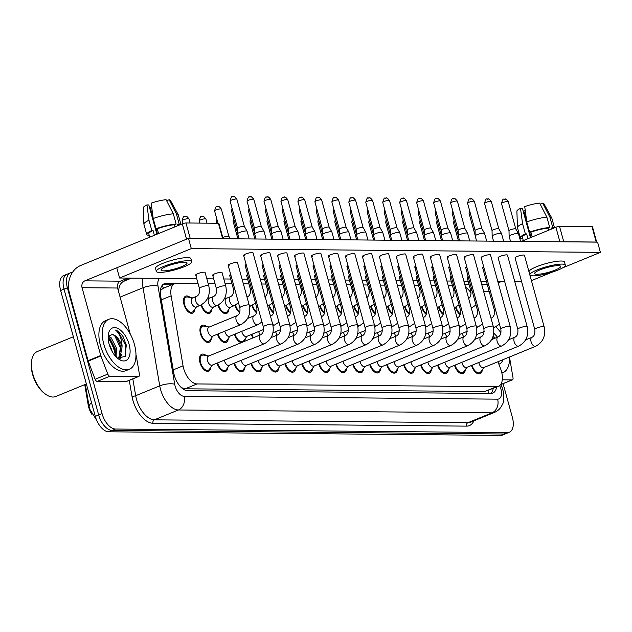 <?xml version="1.0" encoding="UTF-8"?>
<svg xmlns="http://www.w3.org/2000/svg" width="632" height="632" viewBox="0 0 632 632"><rect width="100%" height="100%" fill="white"/><g stroke="black" fill="none" stroke-linecap="round" stroke-linejoin="round"><path stroke-width="0.95" d="M194.893 309.111A9.18 4.922 -112.3 0 1 192.673 313.117A9.18 4.922 -112.3 0 1 183.991 304.577A9.18 4.922 -112.3 0 1 185.713 296.132A9.18 4.922 -112.3 0 1 190.106 297.427M211.38 338.246A9.18 4.922 -112.3 0 1 209.16 342.252A9.18 4.922 -112.3 0 1 200.47 333.712A9.18 4.922 -112.3 0 1 202.201 325.267A9.18 4.922 -112.3 0 1 206.593 326.562M210.898 367.224A9.18 4.922 -112.3 0 1 208.678 371.229A9.18 4.922 -112.3 0 1 199.996 362.689A9.18 4.922 -112.3 0 1 201.719 354.244A9.18 4.922 -112.3 0 1 206.111 355.547M198.029 283.428L176.691 283.231A16.203 8.682 67.7 0 0 174.78 283.586A16.203 8.682 67.7 0 0 171.138 295.831L183.051 365.849A16.203 8.682 67.7 0 0 183.643 368.511A16.203 8.682 67.7 0 0 197.058 383.94L496.515 386.689A16.203 8.682 67.7 0 0 498.435 386.334A16.203 8.682 67.7 0 0 500.607 368.756L497.937 361.749M84.743 384.627L88.172 404.82A14.583 7.813 67.7 0 0 88.709 407.221A14.583 7.813 67.7 0 0 91.885 414.394M181.487 387.732A5.404 2.891 67.7 0 0 181.502 387.732A16.203 13.343 90.5 0 1 181.51 387.748L181.661 387.732A16.203 8.682 -112.3 0 1 181.202 387.456M174.78 283.586L162.953 288.437L160.386 290.673M181.661 387.732L185.215 388.798L484.681 391.54L498.435 386.334M452.488 285.759L448.214 285.719M435.527 285.601L431.253 285.561M418.566 285.451L414.284 285.411M401.597 285.293L397.323 285.253M384.635 285.135L380.361 285.095M367.674 284.985L363.392 284.945M350.705 284.827L346.431 284.787M333.743 284.669L329.47 284.629M316.782 284.519L312.5 284.479M299.813 284.361L295.539 284.321M282.852 284.202L278.578 284.163M265.89 284.045L261.608 284.005M248.921 283.894L243.36 283.839M231.96 283.736L225.103 283.673M214.998 283.578L208.141 283.515M471.117 293.09A16.203 8.682 67.7 0 0 465.563 287.26M211.854 309.261A9.18 4.922 -112.3 0 1 209.634 313.275A9.18 4.922 -112.3 0 1 201.031 305.003M228.816 309.419A9.18 4.922 -112.3 0 1 226.604 313.433A9.18 4.922 -112.3 0 1 217.993 305.153M239.639 312.658A9.18 4.922 -112.3 0 1 234.954 305.311M256.608 312.816A9.18 4.922 -112.3 0 1 251.923 305.469M273.569 312.974A9.18 4.922 -112.3 0 1 268.884 305.619M290.53 313.132A9.18 4.922 -112.3 0 1 285.846 305.777M307.5 313.282A9.18 4.922 -112.3 0 1 302.815 305.935M324.461 313.44A9.18 4.922 -112.3 0 1 319.776 306.086M341.422 313.598A9.18 4.922 -112.3 0 1 336.738 306.243M358.391 313.748A9.18 4.922 -112.3 0 1 353.707 306.402M375.353 313.907A9.18 4.922 -112.3 0 1 370.668 306.56M392.314 314.065A9.18 4.922 -112.3 0 1 387.629 306.71M409.283 314.215A9.18 4.922 -112.3 0 1 404.599 306.868M426.244 314.373A9.18 4.922 -112.3 0 1 421.56 307.026M443.206 314.531A9.18 4.922 -112.3 0 1 438.521 307.176M460.175 314.681A9.18 4.922 -112.3 0 1 455.49 307.334M228.342 338.397A9.18 4.922 -112.3 0 1 226.122 342.41A9.18 4.922 -112.3 0 1 217.519 334.154M245.303 338.555A9.18 4.922 -112.3 0 1 244.442 341.406M241.305 342.686A9.18 4.922 -112.3 0 1 234.488 334.312M252.911 337.93A9.18 4.922 -112.3 0 1 251.449 334.47M227.86 367.382A9.18 4.922 -112.3 0 1 225.648 371.387A9.18 4.922 -112.3 0 1 217.045 363.139M244.829 367.532A9.18 4.922 -112.3 0 1 242.609 371.545A9.18 4.922 -112.3 0 1 234.006 363.289M261.79 367.69A9.18 4.922 -112.3 0 1 259.57 371.703A9.18 4.922 -112.3 0 1 250.967 363.447M278.752 367.848A9.18 4.922 -112.3 0 1 276.54 371.853A9.18 4.922 -112.3 0 1 267.936 363.605M295.721 367.998A9.18 4.922 -112.3 0 1 293.501 372.011A9.18 4.922 -112.3 0 1 284.898 363.763M312.682 368.156A9.18 4.922 -112.3 0 1 310.462 372.169A9.18 4.922 -112.3 0 1 301.859 363.913M329.643 368.314A9.18 4.922 -112.3 0 1 327.431 372.319A9.18 4.922 -112.3 0 1 318.828 364.072M346.613 368.464A9.18 4.922 -112.3 0 1 344.393 372.477A9.18 4.922 -112.3 0 1 335.79 364.23M363.574 368.622A9.18 4.922 -112.3 0 1 361.354 372.635A9.18 4.922 -112.3 0 1 352.751 364.38M380.535 368.78A9.18 4.922 -112.3 0 1 378.323 372.785A9.18 4.922 -112.3 0 1 369.72 364.538M397.504 368.93A9.18 4.922 -112.3 0 1 395.284 372.943A9.18 4.922 -112.3 0 1 386.681 364.696M414.466 369.088A9.18 4.922 -112.3 0 1 412.246 373.101A9.18 4.922 -112.3 0 1 403.643 364.846M431.427 369.246A9.18 4.922 -112.3 0 1 429.215 373.251A9.18 4.922 -112.3 0 1 420.612 365.004M448.396 369.404A9.18 4.922 -112.3 0 1 446.176 373.409A9.18 4.922 -112.3 0 1 437.573 365.162M465.357 369.554A9.18 4.922 -112.3 0 1 463.138 373.567A9.18 4.922 -112.3 0 1 454.534 365.312M482.319 369.712A9.18 4.922 -112.3 0 1 480.107 373.725A9.18 4.922 -112.3 0 1 471.504 365.47M115.34 355.168A21.599 11.574 67.7 0 0 114.495 351.305A21.599 11.574 67.7 0 0 108.159 338.325M503.088 383.671L512.37 417.365A16.203 8.682 -112.3 0 1 509.321 432.272L505.948 433.655A16.203 8.682 -112.3 0 1 504.036 434.01L112.085 430.416A16.203 8.682 -112.3 0 1 98.671 414.987L64.006 289.14A16.203 8.682 -112.3 0 1 67.055 274.233A16.203 8.682 -112.3 0 0 64.006 289.14L98.671 414.987A16.203 8.682 -112.3 0 0 112.085 430.416L504.036 434.01A16.203 8.682 -112.3 0 0 505.948 433.655L502.574 435.037A16.203 8.682 -112.3 0 1 500.655 435.393L108.712 431.798A16.203 8.682 -112.3 0 1 95.298 416.369L60.633 290.523A16.203 8.682 -112.3 0 1 63.674 275.615L70.429 272.85A16.203 8.682 -112.3 0 1 72.34 272.495L72.411 272.495M175.206 283.436L166.2 283.349A16.203 8.682 67.7 0 0 164.288 283.713A16.203 8.682 67.7 0 0 160.647 295.95L173.689 372.611A16.203 8.682 67.7 0 0 174.282 375.274A16.203 8.682 67.7 0 0 187.696 390.71L490.835 393.491A16.203 8.682 67.7 0 0 492.755 393.128A16.203 8.682 67.7 0 0 496.547 387.108M108.514 337.354A21.599 11.574 -112.3 0 1 115.34 350.958A21.599 11.574 -112.3 0 1 115.561 351.811A21.599 11.574 -112.3 0 0 115.34 350.958A21.599 11.574 -112.3 0 0 108.514 337.354M116.343 355.95A21.599 11.574 -112.3 0 1 116.478 357.254A21.599 11.574 -112.3 0 0 116.343 355.95M509.321 432.272A16.203 8.682 -112.3 0 1 507.409 432.628L115.459 429.033A16.203 8.682 -112.3 0 1 102.044 413.604L67.387 287.757A16.203 8.682 -112.3 0 1 70.429 272.85M493.173 388.49A16.203 8.682 -112.3 0 1 490.93 393.491M162.732 284.732A16.203 8.682 -112.3 0 1 162.827 284.732L171.778 284.819M208.813 356.006L203.559 355.105A8.098 4.337 67.7 0 0 202.129 355.239A8.098 4.337 67.7 0 0 200.605 362.697A8.098 4.337 67.7 0 0 208.276 370.233A8.098 4.337 67.7 0 0 209.39 369.325L212.502 364.996M207.509 360.635A4.859 2.607 67.7 0 0 212.107 365.162L264.255 343.792A4.859 2.607 67.7 0 1 263.844 343.887A4.859 2.607 67.7 0 1 259.649 339.266A4.859 2.607 67.7 0 1 260.566 334.794L208.418 356.164A4.859 2.607 67.7 0 0 207.509 360.635M239.078 238.793L237.695 233.785A4.859 0.901 -15.4 0 1 237.687 233.745A4.859 0.901 -15.4 0 1 239.623 232.473A4.859 0.901 -15.4 0 1 246.18 230.941A4.859 0.901 -15.4 0 1 247.049 231.17A4.859 0.901 -15.4 0 1 247.065 231.209L249.198 238.935M236.202 198.993A3.508 0.648 -15.4 0 0 232.331 199.775A3.508 0.648 -15.4 0 0 230.08 201.047L237.585 228.302A3.508 0.648 -15.4 0 1 237.585 228.286A3.508 0.648 -15.4 0 1 238.983 227.362A3.508 0.648 -15.4 0 1 243.715 226.256A3.508 0.648 -15.4 0 1 244.347 226.422A3.508 0.648 -15.4 0 1 244.355 226.446L236.85 199.183C235.088 196.907 233.974 196.054 233.492 196.607A3.508 2.891 90.5 0 1 236.202 198.993A3.508 0.648 -15.4 0 1 236.85 199.183M209.287 327.028L204.041 326.128A8.098 4.337 67.7 0 0 202.603 326.262A8.098 4.337 67.7 0 0 201.087 333.72A8.098 4.337 67.7 0 0 208.75 341.256A8.098 4.337 67.7 0 0 209.863 340.348L212.976 336.019M237.079 315.637L208.9 327.186A4.859 2.607 67.7 0 0 207.983 331.658A4.859 2.607 67.7 0 0 212.581 336.185L240.768 324.635A4.859 2.607 67.7 0 1 240.365 324.73A4.859 2.607 67.7 0 1 236.171 320.108A4.859 2.607 67.7 0 1 237.079 315.637C239.417 314.538 240.342 311.9 239.86 307.737A4.859 0.901 -15.4 0 1 242.98 305.975A4.859 0.901 -15.4 0 1 248.337 304.885A4.859 0.901 -15.4 0 1 248.502 304.893A4.859 0.901 -15.4 0 1 249.229 305.153L237.529 262.691A4.859 0.901 164.6 0 0 236.645 262.43A4.859 0.901 164.6 0 0 231.288 263.52A4.859 0.901 164.6 0 0 228.16 265.274A4.859 0.901 164.6 0 0 229.053 265.543M222.812 237.577A3.508 0.648 -15.4 0 1 223.499 237.261A3.508 0.648 -15.4 0 1 228.231 236.155A3.508 0.648 -15.4 0 1 228.863 236.321A3.508 0.648 -15.4 0 1 228.879 236.344L230.261 238.762M192.807 297.893L187.554 296.993A8.098 4.337 67.7 0 0 186.124 297.127A8.098 4.337 67.7 0 0 184.599 304.585A8.098 4.337 67.7 0 0 192.262 312.121A8.098 4.337 67.7 0 0 193.376 311.213L196.489 306.883M196.631 296.321L192.412 298.051A4.859 2.607 67.7 0 0 191.496 302.523A4.859 2.607 67.7 0 0 196.102 307.049L200.32 305.319A4.859 2.607 67.7 0 1 199.91 305.414A4.859 2.607 67.7 0 1 195.715 300.793A4.859 2.607 67.7 0 1 196.631 296.321C198.969 295.223 199.894 292.584 199.412 288.421A4.859 0.901 -15.4 0 1 202.532 286.659A4.859 0.901 -15.4 0 1 207.888 285.577A4.859 0.901 -15.4 0 1 208.054 285.577A4.859 0.901 -15.4 0 1 208.781 285.838L205.084 272.439A4.859 0.901 164.6 0 0 204.199 272.171A4.859 0.901 164.6 0 0 198.843 273.261A4.859 0.901 164.6 0 0 195.715 275.015A4.859 0.901 164.6 0 0 196.607 275.283M217.59 362.91A8.098 4.337 67.7 0 0 225.237 370.392A8.098 4.337 67.7 0 0 226.351 369.475L229.463 365.154M224.321 360.153A4.859 2.607 67.7 0 0 224.471 360.793A4.859 2.607 67.7 0 0 229.068 365.312L281.216 343.942A4.859 2.607 67.7 0 1 280.813 344.045A4.859 2.607 67.7 0 1 276.618 339.423A4.859 2.607 67.7 0 1 277.527 334.952L271.136 337.575M256.039 238.951L254.657 233.943A4.859 0.901 -15.4 0 1 254.657 233.903A4.859 0.901 -15.4 0 1 256.592 232.623A4.859 0.901 -15.4 0 1 263.141 231.099A4.859 0.901 -15.4 0 1 264.018 231.32A4.859 0.901 -15.4 0 1 264.034 231.359L266.159 239.094M249.514 196.947A3.508 2.891 90.5 0 1 250.462 196.757A3.508 2.891 90.5 0 1 253.171 199.143A3.508 0.648 -15.4 0 0 249.3 199.933A3.508 0.648 -15.4 0 0 247.041 201.205L254.546 228.452A3.508 0.648 -15.4 0 1 254.546 228.436A3.508 0.648 -15.4 0 1 255.944 227.52A3.508 0.648 -15.4 0 1 260.676 226.414A3.508 0.648 -15.4 0 1 261.308 226.572A3.508 0.648 -15.4 0 1 261.324 226.604M234.551 363.068A8.098 4.337 67.7 0 0 242.198 370.542A8.098 4.337 67.7 0 0 243.312 369.633L246.425 365.312M241.282 360.311A4.859 2.607 67.7 0 0 241.432 360.951A4.859 2.607 67.7 0 0 246.03 365.47L298.178 344.1A4.859 2.607 67.7 0 1 297.775 344.203A4.859 2.607 67.7 0 1 293.58 339.582A4.859 2.607 67.7 0 1 294.496 335.11L288.097 337.725M273 239.109L271.626 234.101A4.859 0.901 -15.4 0 1 271.618 234.053A4.859 0.901 -15.4 0 1 273.553 232.781A4.859 0.901 -15.4 0 1 280.11 231.249A4.859 0.901 -15.4 0 1 280.979 231.478A4.859 0.901 -15.4 0 1 280.995 231.517L283.128 239.252M266.475 197.097A3.508 2.891 90.5 0 1 267.423 196.915A3.508 2.891 90.5 0 1 270.133 199.301A3.508 0.648 -15.4 0 0 266.262 200.091A3.508 0.648 -15.4 0 0 264.01 201.355L271.515 228.61A3.508 0.648 -15.4 0 1 271.515 228.594A3.508 0.648 -15.4 0 1 272.913 227.67A3.508 0.648 -15.4 0 1 277.646 226.572A3.508 0.648 -15.4 0 1 278.27 226.73A3.508 0.648 -15.4 0 1 278.285 226.762M251.512 363.226A8.098 4.337 67.7 0 0 259.167 370.7A8.098 4.337 67.7 0 0 260.281 369.791L263.394 365.47M258.251 360.461A4.859 2.607 67.7 0 0 258.401 361.101A4.859 2.607 67.7 0 0 262.999 365.628L315.147 344.258A4.859 2.607 67.7 0 1 314.736 344.353A4.859 2.607 67.7 0 1 310.541 339.732A4.859 2.607 67.7 0 1 311.458 335.26L305.058 337.883M289.97 239.259L288.587 234.251A4.859 0.901 -15.4 0 1 288.579 234.211A4.859 0.901 -15.4 0 1 290.515 232.939A4.859 0.901 -15.4 0 1 297.072 231.407A4.859 0.901 -15.4 0 1 297.941 231.636A4.859 0.901 -15.4 0 1 297.956 231.675L300.089 239.402M283.436 197.255A3.508 2.891 90.5 0 1 284.384 197.073A3.508 2.891 90.5 0 1 287.094 199.459A3.508 0.648 -15.4 0 0 283.223 200.241A3.508 0.648 -15.4 0 0 280.971 201.513L288.476 228.768A3.508 0.648 -15.4 0 1 288.476 228.752A3.508 0.648 -15.4 0 1 289.875 227.828A3.508 0.648 -15.4 0 1 294.607 226.722A3.508 0.648 -15.4 0 1 295.239 226.888A3.508 0.648 -15.4 0 1 295.247 226.92M268.482 363.376A8.098 4.337 67.7 0 0 276.129 370.858A8.098 4.337 67.7 0 0 277.243 369.949L280.355 365.62M275.212 360.619A4.859 2.607 67.7 0 0 275.362 361.259A4.859 2.607 67.7 0 0 279.96 365.786L332.108 344.408A4.859 2.607 67.7 0 1 331.705 344.511A4.859 2.607 67.7 0 1 327.51 339.89A4.859 2.607 67.7 0 1 328.419 335.418L322.028 338.041M306.947 239.465L305.548 234.409A4.859 0.901 -15.4 0 1 305.548 234.369A4.859 0.901 -15.4 0 1 307.484 233.097A4.859 0.901 -15.4 0 1 314.033 231.565A4.859 0.901 -15.4 0 1 314.91 231.786A4.859 0.901 -15.4 0 1 314.926 231.826L317.051 239.56M305.446 228.934A3.508 0.648 -15.4 0 1 305.438 228.903A3.508 0.648 -15.4 0 1 306.836 227.986A3.508 0.648 -15.4 0 1 311.568 226.88A3.508 0.648 -15.4 0 1 312.2 227.046A3.508 0.648 -15.4 0 1 312.216 227.07M218.064 333.933A8.098 4.337 67.7 0 0 225.711 341.406A8.098 4.337 67.7 0 0 226.833 340.498L229.937 336.177M224.802 331.176A4.859 2.607 67.7 0 0 224.953 331.816A4.859 2.607 67.7 0 0 229.55 336.335L257.73 324.785A4.859 2.607 67.7 0 1 257.327 324.887A4.859 2.607 67.7 0 1 253.132 320.266A4.859 2.607 67.7 0 1 254.04 315.795C256.379 314.689 257.303 312.058 256.821 307.887A4.859 0.901 -15.4 0 1 257.856 306.978M235.033 334.091A8.098 4.337 67.7 0 0 242.68 341.564A8.098 4.337 67.7 0 0 243.794 340.656L246.907 336.335M241.764 331.326A4.859 2.607 67.7 0 0 241.914 331.966A4.859 2.607 67.7 0 0 246.512 336.493L263.615 329.485M251.994 334.241A8.098 4.337 67.7 0 0 253.456 337.709M258.725 331.484A4.859 2.607 67.7 0 0 258.875 332.124A4.859 2.607 67.7 0 0 260.218 334.936M201.561 304.727A8.098 4.337 67.7 0 0 201.561 304.735A8.098 4.337 67.7 0 0 209.232 312.271A8.098 4.337 67.7 0 0 210.345 311.363L213.458 307.041M213.592 296.479L209.374 298.209A4.859 2.607 67.7 0 0 208.465 302.681A4.859 2.607 67.7 0 0 213.063 307.199L217.282 305.469A4.859 2.607 67.7 0 1 216.879 305.572A4.859 2.607 67.7 0 1 212.684 300.95A4.859 2.607 67.7 0 1 213.592 296.479C215.931 295.373 216.855 292.742 216.373 288.579A4.859 0.901 -15.4 0 1 219.494 286.817A4.859 0.901 -15.4 0 1 224.858 285.727A4.859 0.901 -15.4 0 1 225.024 285.735A4.859 0.901 -15.4 0 1 225.743 285.996L222.053 272.59A4.859 0.901 164.6 0 0 221.161 272.329A4.859 0.901 164.6 0 0 215.804 273.419A4.859 0.901 164.6 0 0 212.684 275.173A4.859 0.901 164.6 0 0 213.569 275.441M218.522 304.885A8.098 4.337 67.7 0 0 218.53 304.893A8.098 4.337 67.7 0 0 226.193 312.429A8.098 4.337 67.7 0 0 227.307 311.521L230.419 307.199M230.562 296.637L226.343 298.359A4.859 2.607 67.7 0 0 225.427 302.831A4.859 2.607 67.7 0 0 230.024 307.357L234.243 305.627A4.859 2.607 67.7 0 1 233.84 305.73A4.859 2.607 67.7 0 1 229.645 301.108A4.859 2.607 67.7 0 1 230.562 296.637C232.892 295.531 233.816 292.9 233.334 288.729A4.859 0.901 -15.4 0 1 234.369 287.821M235.491 305.035A8.098 4.337 67.7 0 0 235.491 305.051A8.098 4.337 67.7 0 0 239.883 311.908M252.452 305.193A8.098 4.337 67.7 0 0 252.452 305.201A8.098 4.337 67.7 0 0 256.845 312.066M269.414 305.351A8.098 4.337 67.7 0 0 269.422 305.359A8.098 4.337 67.7 0 0 273.806 312.216M286.383 305.509A8.098 4.337 67.7 0 0 286.383 305.517A8.098 4.337 67.7 0 0 290.775 312.374M303.344 305.659A8.098 4.337 67.7 0 0 303.344 305.667A8.098 4.337 67.7 0 0 307.737 312.532M320.305 305.817A8.098 4.337 67.7 0 0 320.313 305.825A8.098 4.337 67.7 0 0 324.698 312.682M337.275 305.975A8.098 4.337 67.7 0 0 337.275 305.983A8.098 4.337 67.7 0 0 341.667 312.84M354.236 306.125A8.098 4.337 67.7 0 0 354.236 306.141A8.098 4.337 67.7 0 0 358.628 312.998M371.197 306.283A8.098 4.337 67.7 0 0 371.205 306.291A8.098 4.337 67.7 0 0 375.59 313.148M388.167 306.441A8.098 4.337 67.7 0 0 388.167 306.449A8.098 4.337 67.7 0 0 392.559 313.306M405.128 306.591A8.098 4.337 67.7 0 0 405.128 306.607A8.098 4.337 67.7 0 0 409.52 313.464M422.089 306.749A8.098 4.337 67.7 0 0 422.097 306.757A8.098 4.337 67.7 0 0 426.482 313.622M439.058 306.907A8.098 4.337 67.7 0 0 439.058 306.915A8.098 4.337 67.7 0 0 443.451 313.772M456.02 307.057A8.098 4.337 67.7 0 0 456.02 307.073A8.098 4.337 67.7 0 0 460.412 313.93M138.519 376.49A2.702 1.446 67.7 0 0 138.835 376.427L126.179 381.617A2.702 1.446 -112.3 0 1 125.855 381.673L138.519 376.49L109.881 376.222L97.225 381.412A2.702 1.446 -112.3 0 1 95.14 379.287L88.227 361.141A2.702 1.446 -112.3 0 1 88.085 360.69L69.401 292.877A21.599 17.791 90.5 0 1 80.643 265.495L182.316 223.831A2.702 0.498 -15.4 0 1 185.958 222.978L190.185 238.327A2.702 0.498 164.6 0 0 189.418 238.39M125.855 381.673L97.225 381.412M223.08 238.698A2.702 0.498 164.6 0 0 222.646 238.627L218.419 223.278L185.958 222.978M218.419 223.278A2.702 0.498 -15.4 0 1 218.909 223.428L223.12 238.698M222.646 238.627L190.185 238.327M182.316 223.831L186.551 239.173L84.87 280.845A5.404 4.448 -89.5 0 0 82.065 287.694L100.741 355.508A2.702 1.446 67.7 0 0 100.883 355.95L107.795 374.097A2.702 1.446 67.7 0 0 109.881 376.222M127.933 278.08L120.388 281.169A5.404 4.448 -89.5 0 0 117.584 288.018L130.255 334.028M138.835 376.427A2.702 1.446 67.7 0 0 139.443 374.389L136.362 356.274A2.702 1.446 67.7 0 0 136.259 355.832L135.975 354.781M501.065 384.43L512.086 379.911L502.29 379.824M521.297 241.432L555.891 227.259A2.702 0.498 -15.4 0 1 559.533 226.406L563.76 241.756A2.702 0.498 164.6 0 0 562.994 241.819M596.648 242.127A2.702 0.498 164.6 0 0 596.221 242.048L591.994 226.706L559.533 226.406M591.994 226.706A2.702 0.498 -15.4 0 1 592.484 226.849L596.695 242.127M596.221 242.048L563.76 241.756M465.982 281.185L464.101 281.959M501.508 281.509L498.19 282.867M512.086 379.911A2.702 1.446 67.7 0 0 512.41 379.856A2.702 1.446 67.7 0 0 513.018 377.81L509.937 359.703A2.702 1.446 67.7 0 0 509.834 359.26L509.55 358.21M134.426 344.416A27.002 14.465 -112.3 0 1 129.363 369.262A27.002 14.465 -112.3 0 1 103.806 344.14A27.002 14.465 -112.3 0 1 108.878 319.294A27.002 14.465 -112.3 0 1 134.426 344.416M129.363 369.262L125.981 370.644A27.002 14.465 -112.3 0 1 100.433 345.522A27.002 14.465 -112.3 0 1 105.505 320.677L108.878 319.294M86.371 383.964L55.774 396.501A24.3 13.019 -112.3 0 1 46.033 394.526A24.3 13.019 -112.3 0 1 32.777 373.891A24.3 13.019 -112.3 0 1 31.79 359.774A24.3 13.019 -112.3 0 1 37.343 351.534L73.367 336.769M46.033 394.526L45.212 393.965A23.218 12.443 -112.3 0 1 32.548 374.239A23.218 12.443 -112.3 0 1 31.6 360.753L31.79 359.774M115.182 355.863L115.19 348.793L109.865 338.373L108.127 337.14M116.027 356.796L116.525 348.24L111.2 337.828L108.333 336.153M110.75 348.698L109.391 345.056M117.757 357.965L118.95 356.946L120.546 346.597C118.792 339.763 116.011 335.718 112.212 334.478L108.143 336.524M112.212 334.478A12.206 6.541 -112.3 0 1 121.826 346.067A12.206 6.541 -112.3 0 1 122.055 346.992L120.293 356.393L117.489 358.139M117.339 358.044L118.453 357.744M109.139 344.187A17.609 9.433 -112.3 0 1 108.42 333.957A17.609 9.433 -112.3 0 1 118.018 328.529A17.609 9.433 -112.3 0 1 129.102 344.369A17.609 9.433 -112.3 0 1 118.737 359.142A17.609 9.433 -112.3 0 1 109.139 344.187M117.378 358.083L125.152 356.472L126.289 345.025L123.114 336.682C120.752 333.175 118.216 330.971 115.522 330.054C119.448 333.254 121.628 338.57 122.079 346.012L122.055 346.992M115.514 353.912L114.953 349.773L109.352 337.938M119.756 358.897L120.625 355.974M120.87 351.716L120.309 347.576L114.708 335.742M125.318 356.211L125.665 345.38L118.445 331.911L115.522 330.054M120.27 358.96L121.47 354.386M509.511 357.001A27.002 14.465 -112.3 0 1 502.93 372.69A27.002 14.465 -112.3 0 1 501.871 373.038M493.734 333.325A17.609 9.433 -112.3 0 1 497.502 337.204M495.235 338.128L493.181 335.971M492.604 337.662L493.284 338.934M502.961 359.687A17.609 9.433 -112.3 0 1 498.861 364.174M495.646 326.784A27.002 14.465 -112.3 0 1 500.963 332.811M494.714 338.349L493.071 336.343M230.68 274.422A4.859 0.901 164.6 0 0 229.645 275.331A4.859 0.901 164.6 0 0 230.53 275.592M247.641 274.572A4.859 0.901 164.6 0 0 246.606 275.481A4.859 0.901 164.6 0 0 247.499 275.75M264.611 274.73A4.859 0.901 164.6 0 0 263.576 275.639A4.859 0.901 164.6 0 0 264.46 275.908M281.572 274.888A4.859 0.901 164.6 0 0 280.537 275.797A4.859 0.901 164.6 0 0 281.422 276.058M298.533 275.038A4.859 0.901 164.6 0 0 297.498 275.955A4.859 0.901 164.6 0 0 298.391 276.216M315.502 275.197A4.859 0.901 164.6 0 0 314.467 276.105A4.859 0.901 164.6 0 0 315.352 276.374M332.464 275.355A4.859 0.901 164.6 0 0 331.429 276.263A4.859 0.901 164.6 0 0 332.313 276.524M349.425 275.505A4.859 0.901 164.6 0 0 348.39 276.421A4.859 0.901 164.6 0 0 349.283 276.682M366.394 275.663A4.859 0.901 164.6 0 0 365.359 276.571A4.859 0.901 164.6 0 0 366.244 276.84M383.355 275.821A4.859 0.901 164.6 0 0 382.32 276.729A4.859 0.901 164.6 0 0 383.205 276.998M400.317 275.971A4.859 0.901 164.6 0 0 399.282 276.887A4.859 0.901 164.6 0 0 400.175 277.148M417.286 276.129A4.859 0.901 164.6 0 0 416.251 277.037A4.859 0.901 164.6 0 0 417.136 277.306M434.247 276.287A4.859 0.901 164.6 0 0 433.212 277.195A4.859 0.901 164.6 0 0 434.097 277.464M451.209 276.445A4.859 0.901 164.6 0 0 450.174 277.353A4.859 0.901 164.6 0 0 451.066 277.614M468.178 276.595A4.859 0.901 164.6 0 0 467.143 277.503A4.859 0.901 164.6 0 0 468.028 277.772M483.654 266.696A4.859 0.901 164.6 0 0 482.619 267.605A4.859 0.901 164.6 0 0 483.512 267.873M466.692 266.546A4.859 0.901 164.6 0 0 465.658 267.454A4.859 0.901 164.6 0 0 466.542 267.715M449.731 266.388A4.859 0.901 164.6 0 0 448.696 267.297A4.859 0.901 164.6 0 0 449.581 267.565M432.762 266.23A4.859 0.901 164.6 0 0 431.727 267.139A4.859 0.901 164.6 0 0 432.62 267.407M525.595 339.905L531.986 337.283C534.324 336.185 535.249 333.546 534.767 329.383A4.859 0.901 -15.4 0 1 537.887 327.629A4.859 0.901 -15.4 0 1 543.251 326.539A4.859 0.901 -15.4 0 1 543.409 326.539A4.859 0.901 -15.4 0 1 544.136 326.799L524.434 255.281A4.859 0.901 164.6 0 0 523.549 255.02A4.859 0.901 164.6 0 0 518.193 256.11A4.859 0.901 164.6 0 0 515.064 257.864A4.859 0.901 164.6 0 0 515.957 258.132M508.626 339.747L515.025 337.132C517.355 336.027 518.287 333.396 517.798 329.225A4.859 0.901 -15.4 0 1 520.926 327.471A4.859 0.901 -15.4 0 1 526.282 326.381A4.859 0.901 -15.4 0 1 526.448 326.389A4.859 0.901 -15.4 0 1 527.175 326.649L507.472 255.131A4.859 0.901 164.6 0 0 506.588 254.862A4.859 0.901 164.6 0 0 501.223 255.952A4.859 0.901 164.6 0 0 498.103 257.706A4.859 0.901 164.6 0 0 498.988 257.975M491.664 339.597L498.063 336.975C500.394 335.868 501.318 333.238 500.836 329.075A4.859 0.901 -15.4 0 1 503.957 327.313A4.859 0.901 -15.4 0 1 509.321 326.223A4.859 0.901 -15.4 0 1 509.487 326.231A4.859 0.901 -15.4 0 1 510.206 326.491L490.511 254.973A4.859 0.901 164.6 0 0 489.618 254.704A4.859 0.901 164.6 0 0 484.262 255.794A4.859 0.901 164.6 0 0 481.142 257.556A4.859 0.901 164.6 0 0 482.026 257.817M474.703 339.439L481.094 336.817C483.433 335.718 484.357 333.08 483.875 328.917A4.859 0.901 -15.4 0 1 486.996 327.155A4.859 0.901 -15.4 0 1 492.36 326.072A4.859 0.901 -15.4 0 1 492.518 326.072A4.859 0.901 -15.4 0 1 493.244 326.333L473.542 254.815A4.859 0.901 164.6 0 0 472.657 254.554A4.859 0.901 164.6 0 0 467.301 255.644A4.859 0.901 164.6 0 0 464.172 257.398A4.859 0.901 164.6 0 0 465.065 257.666M415.801 266.072A4.859 0.901 164.6 0 0 414.766 266.988A4.859 0.901 164.6 0 0 415.651 267.249M398.839 265.922A4.859 0.901 164.6 0 0 397.805 266.83A4.859 0.901 164.6 0 0 398.689 267.099M381.87 265.764A4.859 0.901 164.6 0 0 380.835 266.672A4.859 0.901 164.6 0 0 381.728 266.941M364.909 265.606A4.859 0.901 164.6 0 0 363.874 266.522A4.859 0.901 164.6 0 0 364.759 266.783M347.948 265.456A4.859 0.901 164.6 0 0 346.913 266.364A4.859 0.901 164.6 0 0 347.798 266.633M457.734 339.281L464.133 336.659C466.463 335.56 467.396 332.93 466.906 328.758A4.859 0.901 -15.4 0 1 470.034 327.005A4.859 0.901 -15.4 0 1 475.39 325.915A4.859 0.901 -15.4 0 1 475.556 325.915A4.859 0.901 -15.4 0 1 476.283 326.183L456.581 254.664A4.859 0.901 164.6 0 0 455.696 254.396A4.859 0.901 164.6 0 0 450.332 255.486A4.859 0.901 164.6 0 0 447.211 257.24A4.859 0.901 164.6 0 0 448.096 257.508M440.773 339.131L447.172 336.508C449.502 335.402 450.426 332.772 449.945 328.608A4.859 0.901 -15.4 0 1 453.065 326.847A4.859 0.901 -15.4 0 1 458.429 325.757A4.859 0.901 -15.4 0 1 458.595 325.764A4.859 0.901 -15.4 0 1 459.314 326.025L439.619 254.506A4.859 0.901 164.6 0 0 438.727 254.238A4.859 0.901 164.6 0 0 433.37 255.328A4.859 0.901 164.6 0 0 430.25 257.09A4.859 0.901 164.6 0 0 431.135 257.35M423.811 338.973L430.202 336.35C432.541 335.252 433.465 332.614 432.983 328.45A4.859 0.901 -15.4 0 1 436.104 326.689A4.859 0.901 -15.4 0 1 441.468 325.606A4.859 0.901 -15.4 0 1 441.626 325.606A4.859 0.901 -15.4 0 1 442.353 325.867L422.65 254.348A4.859 0.901 164.6 0 0 421.765 254.088A4.859 0.901 164.6 0 0 416.409 255.178A4.859 0.901 164.6 0 0 413.281 256.932A4.859 0.901 164.6 0 0 414.173 257.2M406.842 338.815L413.241 336.192C415.572 335.094 416.504 332.464 416.014 328.292A4.859 0.901 -15.4 0 1 419.142 326.539A4.859 0.901 -15.4 0 1 424.499 325.448A4.859 0.901 -15.4 0 1 424.664 325.448A4.859 0.901 -15.4 0 1 425.391 325.709L405.689 254.198A4.859 0.901 164.6 0 0 404.804 253.93A4.859 0.901 164.6 0 0 399.44 255.02A4.859 0.901 164.6 0 0 396.319 256.774A4.859 0.901 164.6 0 0 397.204 257.042M389.881 338.665L396.28 336.042C398.61 334.936 399.535 332.306 399.053 328.134A4.859 0.901 -15.4 0 1 402.173 326.381A4.859 0.901 -15.4 0 1 407.537 325.29A4.859 0.901 -15.4 0 1 407.703 325.298A4.859 0.901 -15.4 0 1 408.422 325.559L388.727 254.04A4.859 0.901 164.6 0 0 387.835 253.772A4.859 0.901 164.6 0 0 382.478 254.862A4.859 0.901 164.6 0 0 379.358 256.624A4.859 0.901 164.6 0 0 380.243 256.884M330.978 265.298A4.859 0.901 164.6 0 0 329.943 266.206A4.859 0.901 164.6 0 0 330.836 266.475M314.017 265.14A4.859 0.901 164.6 0 0 312.982 266.056A4.859 0.901 164.6 0 0 313.867 266.317M297.056 264.99A4.859 0.901 164.6 0 0 296.021 265.898A4.859 0.901 164.6 0 0 296.906 266.159M372.92 338.507L379.311 335.884C381.649 334.786 382.573 332.148 382.091 327.984A4.859 0.901 -15.4 0 1 385.212 326.223A4.859 0.901 -15.4 0 1 390.576 325.132A4.859 0.901 -15.4 0 1 390.734 325.14A4.859 0.901 -15.4 0 1 391.461 325.401L371.758 253.882A4.859 0.901 164.6 0 0 370.873 253.622A4.859 0.901 164.6 0 0 365.517 254.704A4.859 0.901 164.6 0 0 362.389 256.466A4.859 0.901 164.6 0 0 363.282 256.734M355.95 338.349L362.349 335.726C364.68 334.628 365.612 331.99 365.122 327.826A4.859 0.901 -15.4 0 1 368.251 326.072A4.859 0.901 -15.4 0 1 373.607 324.982A4.859 0.901 -15.4 0 1 373.773 324.982A4.859 0.901 -15.4 0 1 374.5 325.243L354.797 253.724A4.859 0.901 164.6 0 0 353.912 253.464A4.859 0.901 164.6 0 0 348.548 254.554A4.859 0.901 164.6 0 0 345.428 256.308A4.859 0.901 164.6 0 0 346.312 256.576M280.087 264.832A4.859 0.901 164.6 0 0 279.052 265.74A4.859 0.901 164.6 0 0 279.944 266.009M263.125 264.674A4.859 0.901 164.6 0 0 262.09 265.582A4.859 0.901 164.6 0 0 262.975 265.851M246.164 264.524A4.859 0.901 164.6 0 0 245.129 265.432A4.859 0.901 164.6 0 0 246.014 265.693M328.419 335.418C330.757 334.312 331.682 331.682 331.2 327.518A4.859 0.901 -15.4 0 1 334.32 325.757A4.859 0.901 -15.4 0 1 339.684 324.666A4.859 0.901 -15.4 0 1 339.842 324.674A4.859 0.901 -15.4 0 1 340.569 324.935L320.866 253.416A4.859 0.901 164.6 0 0 319.982 253.148A4.859 0.901 164.6 0 0 314.625 254.238A4.859 0.901 164.6 0 0 311.497 256A4.859 0.901 164.6 0 0 312.39 256.26M311.458 335.26C313.788 334.162 314.72 331.524 314.23 327.36A4.859 0.901 -15.4 0 1 317.359 325.606A4.859 0.901 -15.4 0 1 322.715 324.516A4.859 0.901 -15.4 0 1 322.881 324.516A4.859 0.901 -15.4 0 1 323.608 324.777L303.905 253.258A4.859 0.901 164.6 0 0 303.02 252.998A4.859 0.901 164.6 0 0 297.656 254.088A4.859 0.901 164.6 0 0 294.536 255.842A4.859 0.901 164.6 0 0 295.421 256.11M294.496 335.11C296.827 334.004 297.751 331.373 297.269 327.202A4.859 0.901 -15.4 0 1 300.39 325.448A4.859 0.901 -15.4 0 1 305.754 324.358A4.859 0.901 -15.4 0 1 305.92 324.366A4.859 0.901 -15.4 0 1 306.639 324.627L286.944 253.108A4.859 0.901 164.6 0 0 286.051 252.84A4.859 0.901 164.6 0 0 280.695 253.93A4.859 0.901 164.6 0 0 277.574 255.683A4.859 0.901 164.6 0 0 278.459 255.952M277.527 334.952C279.865 333.846 280.79 331.215 280.308 327.052A4.859 0.901 -15.4 0 1 283.428 325.29A4.859 0.901 -15.4 0 1 288.792 324.2A4.859 0.901 -15.4 0 1 288.95 324.208A4.859 0.901 -15.4 0 1 289.677 324.469L269.975 252.95A4.859 0.901 164.6 0 0 269.09 252.682A4.859 0.901 164.6 0 0 263.734 253.772A4.859 0.901 164.6 0 0 260.605 255.533A4.859 0.901 164.6 0 0 261.498 255.794M338.989 338.191L345.388 335.576C347.719 334.47 348.643 331.84 348.161 327.668A4.859 0.901 -15.4 0 1 351.281 325.915A4.859 0.901 -15.4 0 1 356.646 324.824A4.859 0.901 -15.4 0 1 356.811 324.832A4.859 0.901 -15.4 0 1 357.53 325.093L337.836 253.574A4.859 0.901 164.6 0 0 336.943 253.306A4.859 0.901 164.6 0 0 331.587 254.396A4.859 0.901 164.6 0 0 328.466 256.158A4.859 0.901 164.6 0 0 329.351 256.418M260.566 334.794C262.896 333.696 263.828 331.057 263.339 326.894A4.859 0.901 -15.4 0 1 266.467 325.132A4.859 0.901 -15.4 0 1 271.823 324.05A4.859 0.901 -15.4 0 1 271.989 324.05A4.859 0.901 -15.4 0 1 272.716 324.311L253.013 252.792A4.859 0.901 164.6 0 0 252.129 252.531A4.859 0.901 164.6 0 0 246.764 253.622A4.859 0.901 164.6 0 0 243.644 255.375A4.859 0.901 164.6 0 0 244.529 255.644M562.757 267.794L600.4 252.365L191.306 248.613L119.582 278.009L196.734 278.712M206.846 278.807L213.695 278.87M223.807 278.965L230.664 279.028M242.056 279.131L247.625 279.178M260.313 279.297L264.587 279.336M277.274 279.455L281.556 279.494M294.243 279.605L298.517 279.644M311.205 279.763L315.479 279.802M328.166 279.921L332.448 279.96M345.135 280.071L349.409 280.11M362.097 280.229L366.37 280.268M379.058 280.387L383.34 280.426M396.027 280.545L400.301 280.584M412.988 280.695L417.262 280.734M429.95 280.853L434.231 280.892M446.919 281.011L451.193 281.05M463.88 281.161L468.154 281.2M480.841 281.319L486.411 281.366M497.811 281.477L504.668 281.54M514.772 281.627L521.629 281.69M531.417 280.632L551.704 272.321M600.4 252.365L597.58 242.135L188.486 238.383L116.77 267.778L119.582 278.009M191.306 248.613L188.486 238.383M184.599 262.217A13.501 2.504 164.6 0 0 169.708 265.243A13.501 2.504 164.6 0 0 161.034 270.125A13.501 2.504 164.6 0 0 163.506 270.867A13.501 2.504 164.6 0 0 178.39 267.842A13.501 2.504 164.6 0 0 187.064 262.959A13.501 2.504 164.6 0 0 184.599 262.217M156.894 234.251L148.82 204.942L146.94 204.926L148.986 220.252L151.806 230.483L153.047 230.49A15.658 2.907 164.6 0 0 148.804 233.864L149.721 237.19M178.824 225.261A15.658 2.907 164.6 0 0 177.489 224.787L179.196 224.083L176.383 213.853L169.155 199.736L166.635 200.763M177.742 225.703L177.489 224.787M191.749 261.664L190.904 258.599A18.36 3.405 164.6 0 0 187.546 257.595A18.36 3.405 164.6 0 0 167.306 261.711A18.36 3.405 164.6 0 0 155.504 268.347L156.349 271.42A18.36 3.405 164.6 0 0 159.706 272.424A18.36 3.405 164.6 0 0 179.954 268.308A18.36 3.405 164.6 0 0 191.749 261.664A18.36 3.405 164.6 0 0 188.391 260.661A18.36 3.405 164.6 0 0 168.151 264.776A18.36 3.405 164.6 0 0 156.349 271.42M149.152 235.112L148.615 235.333A17.822 3.31 164.6 0 1 146.727 234.44A17.822 3.31 164.6 0 1 151.806 230.483M180.681 224.502A17.822 3.31 164.6 0 0 179.196 224.083M148.986 220.252A17.822 3.31 164.6 0 0 143.883 224.068A17.822 3.31 164.6 0 0 143.906 224.21L146.727 234.44M180.926 224.4L178.264 214.746A17.822 3.31 164.6 0 0 178.208 214.611A17.822 3.31 164.6 0 0 176.383 213.853M146.94 204.926A14.038 2.607 164.6 0 0 143.306 207.746L143.883 224.068M178.208 214.611L170.356 200.297A14.038 2.607 164.6 0 0 169.155 199.736M153.157 218.166L150.219 207.493L149.594 207.746M150.219 207.493A10.799 2.007 164.6 0 0 151.704 207.304M173.318 213.821A17.822 3.31 164.6 0 0 153.205 218.522L151.159 203.196A14.038 2.607 164.6 0 1 166.09 199.704L173.318 213.821L176.138 224.052L174.424 224.755L175.001 226.833M174.424 224.755A15.658 2.907 164.6 0 0 157.265 228.76L156.025 228.752L153.205 218.522M158.585 233.556L157.265 228.76M153.047 230.49L154.366 235.286M176.138 224.052A17.822 3.31 164.6 0 0 156.025 228.752M157.518 233.99L156.08 228.752M558.174 265.645A13.501 2.504 164.6 0 0 543.283 268.671A13.501 2.504 164.6 0 0 534.609 273.553A13.501 2.504 164.6 0 0 537.082 274.288A13.501 2.504 164.6 0 0 551.965 271.262A13.501 2.504 164.6 0 0 560.639 266.38A13.501 2.504 164.6 0 0 558.174 265.645M530.469 237.679L522.395 208.363L520.515 208.347L522.561 223.673L525.382 233.911L526.622 233.919A15.658 2.907 164.6 0 0 522.38 237.292L523.296 240.618M552.4 228.689A15.658 2.907 164.6 0 0 551.064 228.207L552.771 227.512L549.951 217.274L542.73 203.156L540.21 204.191M551.317 229.132L551.064 228.207M565.324 265.092L564.479 262.019A18.36 3.405 164.6 0 0 561.121 261.016A18.36 3.405 164.6 0 0 540.881 265.132A18.36 3.405 164.6 0 0 529.079 271.776L529.924 274.841A18.36 3.405 164.6 0 0 533.282 275.844A18.36 3.405 164.6 0 0 553.529 271.728A18.36 3.405 164.6 0 0 565.324 265.092A18.36 3.405 164.6 0 0 561.966 264.089A18.36 3.405 164.6 0 0 541.727 268.205A18.36 3.405 164.6 0 0 529.924 274.841M522.727 238.541L522.19 238.762A17.822 3.31 164.6 0 1 520.302 237.869A17.822 3.31 164.6 0 1 525.382 233.911M554.256 227.923A17.822 3.31 164.6 0 0 552.771 227.512M522.561 223.673A17.822 3.31 164.6 0 0 517.458 227.488A17.822 3.31 164.6 0 0 517.482 227.638L520.302 237.869M554.501 227.828L551.839 218.174A17.822 3.31 164.6 0 0 551.783 218.032A17.822 3.31 164.6 0 0 549.951 217.274M520.515 208.347A14.038 2.607 164.6 0 0 516.881 211.167L517.458 227.488M551.783 218.032L543.923 203.717A14.038 2.607 164.6 0 0 542.73 203.156M526.733 221.587L523.794 210.922L523.17 211.175M523.794 210.922A10.799 2.007 164.6 0 0 525.279 210.725M546.893 217.25A17.822 3.31 164.6 0 0 526.78 221.951L524.734 206.617A14.038 2.607 164.6 0 1 539.665 203.133L546.893 217.25L549.714 227.481L547.999 228.184L548.568 230.253M547.999 228.184A15.658 2.907 164.6 0 0 530.841 232.189L529.6 232.181L526.78 221.951M532.16 236.984L530.841 232.189M526.622 233.919L527.941 238.714M549.714 227.481A17.822 3.31 164.6 0 0 529.6 232.181M531.093 237.419L529.648 232.181M285.443 363.534A8.098 4.337 67.7 0 0 293.09 371.008A8.098 4.337 67.7 0 0 294.204 370.099L297.317 365.778M292.174 360.777A4.859 2.607 67.7 0 0 292.324 361.417A4.859 2.607 67.7 0 0 296.929 365.936L349.069 344.566A4.859 2.607 67.7 0 1 348.667 344.669A4.859 2.607 67.7 0 1 344.472 340.048A4.859 2.607 67.7 0 1 345.388 335.576M323.892 239.575L322.518 234.567A4.859 0.901 -15.4 0 1 322.51 234.519A4.859 0.901 -15.4 0 1 324.445 233.248A4.859 0.901 -15.4 0 1 331.002 231.715A4.859 0.901 -15.4 0 1 331.871 231.944A4.859 0.901 -15.4 0 1 331.887 231.983L334.02 239.718M322.407 229.092A3.508 0.648 -15.4 0 1 322.407 229.06A3.508 0.648 -15.4 0 1 323.805 228.144A3.508 0.648 -15.4 0 1 328.537 227.038A3.508 0.648 -15.4 0 1 329.161 227.196A3.508 0.648 -15.4 0 1 329.177 227.228M302.404 363.692A8.098 4.337 67.7 0 0 310.059 371.166A8.098 4.337 67.7 0 0 311.173 370.257L314.286 365.936M309.143 360.935A4.859 2.607 67.7 0 0 309.293 361.575A4.859 2.607 67.7 0 0 313.891 366.094L366.039 344.724A4.859 2.607 67.7 0 1 365.628 344.819A4.859 2.607 67.7 0 1 361.433 340.198A4.859 2.607 67.7 0 1 362.349 335.726M340.877 239.781L339.479 234.725A4.859 0.901 -15.4 0 1 339.471 234.677A4.859 0.901 -15.4 0 1 341.406 233.405A4.859 0.901 -15.4 0 1 347.963 231.873A4.859 0.901 -15.4 0 1 348.832 232.102A4.859 0.901 -15.4 0 1 348.848 232.142L350.981 239.868M339.376 229.25A3.508 0.648 -15.4 0 1 339.368 229.219A3.508 0.648 -15.4 0 1 340.767 228.294A3.508 0.648 -15.4 0 1 345.499 227.188A3.508 0.648 -15.4 0 1 346.131 227.354A3.508 0.648 -15.4 0 1 346.139 227.386M319.373 363.85A8.098 4.337 67.7 0 0 327.021 371.324A8.098 4.337 67.7 0 0 328.134 370.415L331.247 366.086M326.104 361.085A4.859 2.607 67.7 0 0 326.254 361.725A4.859 2.607 67.7 0 0 330.852 366.252L383 344.875A4.859 2.607 67.7 0 1 382.597 344.977A4.859 2.607 67.7 0 1 378.402 340.356A4.859 2.607 67.7 0 1 379.311 335.884M357.823 239.883L356.44 234.875A4.859 0.901 -15.4 0 1 356.44 234.835A4.859 0.901 -15.4 0 1 358.376 233.564A4.859 0.901 -15.4 0 1 364.925 232.031A4.859 0.901 -15.4 0 1 365.802 232.252A4.859 0.901 -15.4 0 1 365.817 232.292L367.942 240.026M356.337 229.4A3.508 0.648 -15.4 0 1 356.33 229.369A3.508 0.648 -15.4 0 1 357.728 228.452A3.508 0.648 -15.4 0 1 362.46 227.346A3.508 0.648 -15.4 0 1 363.092 227.512A3.508 0.648 -15.4 0 1 363.108 227.536M275.694 331.642A4.859 2.607 67.7 0 0 275.844 332.282A4.859 2.607 67.7 0 0 277.187 335.094M292.656 331.8A4.859 2.607 67.7 0 0 292.806 332.44A4.859 2.607 67.7 0 0 294.149 335.244M309.617 331.95A4.859 2.607 67.7 0 0 309.767 332.59A4.859 2.607 67.7 0 0 311.11 335.402M336.335 364A8.098 4.337 67.7 0 0 343.982 371.474A8.098 4.337 67.7 0 0 345.096 370.565L348.208 366.244M343.065 361.243A4.859 2.607 67.7 0 0 343.216 361.883A4.859 2.607 67.7 0 0 347.821 366.402L399.961 345.033A4.859 2.607 67.7 0 1 399.558 345.135A4.859 2.607 67.7 0 1 395.363 340.514A4.859 2.607 67.7 0 1 396.28 336.042M374.8 240.089L373.409 235.033A4.859 0.901 -15.4 0 1 373.401 234.993A4.859 0.901 -15.4 0 1 375.337 233.714A4.859 0.901 -15.4 0 1 381.894 232.189A4.859 0.901 -15.4 0 1 382.763 232.41A4.859 0.901 -15.4 0 1 382.779 232.45L384.912 240.184M373.299 229.558A3.508 0.648 -15.4 0 1 373.299 229.527A3.508 0.648 -15.4 0 1 374.697 228.61A3.508 0.648 -15.4 0 1 379.429 227.504A3.508 0.648 -15.4 0 1 380.053 227.662A3.508 0.648 -15.4 0 1 380.069 227.694L382.763 232.41M353.296 364.158A8.098 4.337 67.7 0 0 360.951 371.632A8.098 4.337 67.7 0 0 362.065 370.723L365.178 366.402M360.035 361.401A4.859 2.607 67.7 0 0 360.185 362.041A4.859 2.607 67.7 0 0 364.783 366.56L416.93 345.19A4.859 2.607 67.7 0 1 416.52 345.285A4.859 2.607 67.7 0 1 412.325 340.664A4.859 2.607 67.7 0 1 413.241 336.192M391.753 240.2L390.371 235.191A4.859 0.901 -15.4 0 1 390.363 235.143A4.859 0.901 -15.4 0 1 392.298 233.872A4.859 0.901 -15.4 0 1 398.855 232.339A4.859 0.901 -15.4 0 1 399.724 232.568A4.859 0.901 -15.4 0 1 399.74 232.608L401.873 240.342M390.268 229.716A3.508 0.648 -15.4 0 1 390.26 229.685A3.508 0.648 -15.4 0 1 391.658 228.76A3.508 0.648 -15.4 0 1 396.39 227.654A3.508 0.648 -15.4 0 1 397.022 227.82A3.508 0.648 -15.4 0 1 397.03 227.852L399.724 232.568M370.265 364.316A8.098 4.337 67.7 0 0 377.912 371.79A8.098 4.337 67.7 0 0 379.026 370.881L382.139 366.552M376.996 361.551A4.859 2.607 67.7 0 0 377.146 362.191A4.859 2.607 67.7 0 0 381.744 366.718L433.892 345.349A4.859 2.607 67.7 0 1 433.489 345.443A4.859 2.607 67.7 0 1 429.294 340.822A4.859 2.607 67.7 0 1 430.202 336.35M408.73 240.405L407.332 235.341A4.859 0.901 -15.4 0 1 407.332 235.302A4.859 0.901 -15.4 0 1 409.267 234.03A4.859 0.901 -15.4 0 1 415.817 232.497A4.859 0.901 -15.4 0 1 416.693 232.726A4.859 0.901 -15.4 0 1 416.709 232.766L418.834 240.492M407.229 229.866A3.508 0.648 -15.4 0 1 407.221 229.835A3.508 0.648 -15.4 0 1 408.62 228.918A3.508 0.648 -15.4 0 1 413.352 227.812A3.508 0.648 -15.4 0 1 413.984 227.978A3.508 0.648 -15.4 0 1 413.999 228.002L416.693 232.726M387.226 364.467A8.098 4.337 67.7 0 0 394.874 371.948A8.098 4.337 67.7 0 0 395.988 371.031L399.1 366.71M393.957 361.709A4.859 2.607 67.7 0 0 394.107 362.349A4.859 2.607 67.7 0 0 398.713 366.868L450.853 345.499A4.859 2.607 67.7 0 1 450.45 345.601A4.859 2.607 67.7 0 1 446.255 340.98A4.859 2.607 67.7 0 1 447.172 336.508M425.676 240.508L424.301 235.499A4.859 0.901 -15.4 0 1 424.293 235.46A4.859 0.901 -15.4 0 1 426.229 234.18A4.859 0.901 -15.4 0 1 432.786 232.655A4.859 0.901 -15.4 0 1 433.655 232.876A4.859 0.901 -15.4 0 1 433.671 232.916L435.803 240.65M422.808 200.7A3.508 0.648 -15.4 0 0 418.937 201.49A3.508 0.648 -15.4 0 0 416.686 202.761L424.191 230.008A3.508 0.648 -15.4 0 1 424.191 229.993A3.508 0.648 -15.4 0 1 425.589 229.076A3.508 0.648 -15.4 0 1 430.321 227.97A3.508 0.648 -15.4 0 1 430.945 228.128A3.508 0.648 -15.4 0 1 430.961 228.16L423.448 200.897C421.694 198.622 420.572 197.761 420.098 198.314A3.508 2.891 90.5 0 1 422.808 200.7A3.508 0.648 -15.4 0 1 423.448 200.897M404.188 364.625A8.098 4.337 67.7 0 0 411.843 372.098A8.098 4.337 67.7 0 0 412.957 371.189L416.069 366.868M410.926 361.867A4.859 2.607 67.7 0 0 411.077 362.507A4.859 2.607 67.7 0 0 415.674 367.026L467.822 345.657A4.859 2.607 67.7 0 1 467.411 345.759A4.859 2.607 67.7 0 1 463.217 341.138A4.859 2.607 67.7 0 1 464.133 336.659M442.661 240.713L441.262 235.657A4.859 0.901 -15.4 0 1 441.255 235.61A4.859 0.901 -15.4 0 1 443.19 234.338A4.859 0.901 -15.4 0 1 449.747 232.805A4.859 0.901 -15.4 0 1 450.616 233.034A4.859 0.901 -15.4 0 1 450.632 233.074L452.765 240.808M441.16 230.182A3.508 0.648 -15.4 0 1 441.152 230.151A3.508 0.648 -15.4 0 1 442.55 229.226A3.508 0.648 -15.4 0 1 447.282 228.12A3.508 0.648 -15.4 0 1 447.914 228.286A3.508 0.648 -15.4 0 1 447.922 228.318L440.417 201.047C438.655 198.78 437.542 197.919 437.06 198.472A3.508 2.891 90.5 0 1 439.769 200.858A3.508 0.648 -15.4 0 1 440.417 201.047M326.586 332.108A4.859 2.607 67.7 0 0 326.736 332.748A4.859 2.607 67.7 0 0 328.079 335.56M343.547 332.266A4.859 2.607 67.7 0 0 343.697 332.906A4.859 2.607 67.7 0 0 345.04 335.711M360.509 332.416A4.859 2.607 67.7 0 0 360.659 333.056A4.859 2.607 67.7 0 0 362.002 335.868M377.478 332.574A4.859 2.607 67.7 0 0 377.628 333.214A4.859 2.607 67.7 0 0 378.971 336.027M394.439 332.732A4.859 2.607 67.7 0 0 394.589 333.372A4.859 2.607 67.7 0 0 395.932 336.185M421.157 364.783A8.098 4.337 67.7 0 0 428.804 372.256A8.098 4.337 67.7 0 0 429.918 371.347L433.031 367.018M427.888 362.018A4.859 2.607 67.7 0 0 428.038 362.657A4.859 2.607 67.7 0 0 432.636 367.184L484.784 345.815A4.859 2.607 67.7 0 1 484.381 345.909A4.859 2.607 67.7 0 1 480.186 341.288A4.859 2.607 67.7 0 1 481.094 336.817M459.606 240.816L458.232 235.807A4.859 0.901 -15.4 0 1 458.224 235.768A4.859 0.901 -15.4 0 1 460.159 234.496A4.859 0.901 -15.4 0 1 466.708 232.963A4.859 0.901 -15.4 0 1 467.585 233.192A4.859 0.901 -15.4 0 1 467.601 233.232L469.726 240.958M456.738 201.016A3.508 0.648 -15.4 0 0 452.868 201.798A3.508 0.648 -15.4 0 0 450.608 203.07L458.113 230.325A3.508 0.648 -15.4 0 1 458.113 230.309A3.508 0.648 -15.4 0 1 459.511 229.384A3.508 0.648 -15.4 0 1 464.243 228.278A3.508 0.648 -15.4 0 1 464.876 228.444A3.508 0.648 -15.4 0 1 464.891 228.468L457.378 201.205C455.625 198.93 454.503 198.077 454.029 198.63A3.508 2.891 90.5 0 1 456.738 201.016A3.508 0.648 -15.4 0 1 457.378 201.205M438.118 364.933A8.098 4.337 67.7 0 0 445.765 372.414A8.098 4.337 67.7 0 0 446.879 371.505L449.992 367.176M444.849 362.175A4.859 2.607 67.7 0 0 444.999 362.815A4.859 2.607 67.7 0 0 449.605 367.342L501.745 345.965A4.859 2.607 67.7 0 1 501.342 346.067A4.859 2.607 67.7 0 1 497.147 341.446A4.859 2.607 67.7 0 1 498.063 336.975M476.567 240.974L475.193 235.965A4.859 0.901 -15.4 0 1 475.185 235.926A4.859 0.901 -15.4 0 1 477.121 234.646A4.859 0.901 -15.4 0 1 483.678 233.121A4.859 0.901 -15.4 0 1 484.547 233.342A4.859 0.901 -15.4 0 1 484.562 233.382L486.695 241.116M473.7 201.166A3.508 0.648 -15.4 0 0 469.829 201.956A3.508 0.648 -15.4 0 0 467.577 203.228L475.082 230.475A3.508 0.648 -15.4 0 1 475.082 230.459A3.508 0.648 -15.4 0 1 476.481 229.542A3.508 0.648 -15.4 0 1 481.213 228.436A3.508 0.648 -15.4 0 1 481.837 228.602A3.508 0.648 -15.4 0 1 481.853 228.626L474.34 201.363C472.586 199.088 471.464 198.227 470.99 198.78A3.508 2.891 90.5 0 1 473.7 201.166A3.508 0.648 -15.4 0 1 474.34 201.363M455.079 365.091A8.098 4.337 67.7 0 0 462.735 372.564A8.098 4.337 67.7 0 0 463.849 371.656L466.961 367.334M461.818 362.334A4.859 2.607 67.7 0 0 461.968 362.973A4.859 2.607 67.7 0 0 466.566 367.492L518.714 346.123A4.859 2.607 67.7 0 1 518.303 346.225A4.859 2.607 67.7 0 1 514.108 341.604A4.859 2.607 67.7 0 1 515.025 337.132M493.553 241.179L492.154 236.123A4.859 0.901 -15.4 0 1 492.146 236.076A4.859 0.901 -15.4 0 1 494.082 234.804A4.859 0.901 -15.4 0 1 500.639 233.271A4.859 0.901 -15.4 0 1 501.508 233.5A4.859 0.901 -15.4 0 1 501.524 233.54L503.657 241.274M490.661 201.324A3.508 0.648 -15.4 0 0 486.79 202.114A3.508 0.648 -15.4 0 0 484.539 203.378L492.044 230.633A3.508 0.648 -15.4 0 1 492.044 230.617A3.508 0.648 -15.4 0 1 493.442 229.7A3.508 0.648 -15.4 0 1 498.174 228.594A3.508 0.648 -15.4 0 1 498.806 228.752A3.508 0.648 -15.4 0 1 498.814 228.784L491.309 201.513C489.547 199.246 488.433 198.385 487.951 198.938A3.508 2.891 90.5 0 1 490.661 201.324A3.508 0.648 -15.4 0 1 491.309 201.513M472.049 365.249A8.098 4.337 67.7 0 0 479.696 372.722A8.098 4.337 67.7 0 0 480.81 371.813L483.922 367.492M478.779 362.484A4.859 2.607 67.7 0 0 478.93 363.123A4.859 2.607 67.7 0 0 483.527 367.65L535.675 346.281A4.859 2.607 67.7 0 1 535.272 346.375A4.859 2.607 67.7 0 1 531.077 341.754A4.859 2.607 67.7 0 1 531.986 337.283M510.514 241.337L509.123 236.273A4.859 0.901 -15.4 0 1 509.116 236.234A4.859 0.901 -15.4 0 1 511.051 234.962A4.859 0.901 -15.4 0 1 517.6 233.429A4.859 0.901 -15.4 0 1 518.477 233.658A4.859 0.901 -15.4 0 1 518.493 233.698L520.618 241.424M507.63 201.482A3.508 0.648 -15.4 0 0 503.759 202.264A3.508 0.648 -15.4 0 0 501.5 203.536L509.005 230.791A3.508 0.648 -15.4 0 1 509.005 230.775A3.508 0.648 -15.4 0 1 510.403 229.851A3.508 0.648 -15.4 0 1 515.135 228.745A3.508 0.648 -15.4 0 1 515.767 228.91A3.508 0.648 -15.4 0 1 515.783 228.942L508.27 201.671C506.516 199.404 505.395 198.543 504.921 199.096A3.508 2.891 90.5 0 1 507.63 201.482A3.508 0.648 -15.4 0 1 508.27 201.671M411.4 332.882A4.859 2.607 67.7 0 0 411.551 333.522A4.859 2.607 67.7 0 0 412.894 336.335M428.37 333.04A4.859 2.607 67.7 0 0 428.52 333.68A4.859 2.607 67.7 0 0 429.863 336.493M445.331 333.198A4.859 2.607 67.7 0 0 445.481 333.838A4.859 2.607 67.7 0 0 446.824 336.651M462.292 333.356A4.859 2.607 67.7 0 0 462.442 333.988A4.859 2.607 67.7 0 0 463.785 336.801M173.223 369.878L183.051 365.849M88.172 404.82L88.772 404.575M488.267 390.497A5.404 2.891 67.7 0 0 488.765 390.3M162.171 285.372A16.203 13.343 90.5 0 1 163.396 288.247M487.912 390.647A16.203 13.343 90.5 0 1 488.449 393.467M185.215 388.798L197.058 383.94M161.31 299.86L171.138 295.831M484.681 391.54L496.515 386.689M91.577 402.861A18.897 6.162 170.3 0 0 89.136 406.684L85.344 384.382M500.655 435.393L507.409 432.628M108.712 431.798L115.459 429.033M95.298 416.369L102.044 413.604M60.633 290.523L67.387 287.757M159.683 278.372A10.799 5.791 67.7 0 0 158.008 286.099L174.701 384.224A10.799 5.791 67.7 0 0 175.096 386.002A10.799 5.791 67.7 0 0 184.038 396.288L497.597 399.163A10.799 5.791 67.7 0 0 500.899 388.988A10.799 5.791 67.7 0 0 500.315 387.211L499.691 385.567M497.597 399.163A10.799 8.895 -89.5 0 1 491.973 412.854L178.414 409.978A21.599 11.574 -112.3 0 1 160.536 389.399A21.599 11.574 -112.3 0 1 159.738 385.852L135.69 395.703A21.599 11.574 67.7 0 0 136.488 399.258A21.599 11.574 67.7 0 0 154.366 419.83L467.925 422.705A21.599 11.574 67.7 0 0 470.484 422.231L494.532 412.38A21.599 11.574 -112.3 0 1 491.973 412.854L467.925 422.705A2.702 2.228 90.5 0 0 466.519 426.134L152.968 423.258A2.702 2.228 90.5 0 1 154.366 419.83L178.414 409.978A10.799 8.895 -89.5 0 0 184.038 396.288M494.532 412.38C498.174 410.792 500.797 408.146 502.393 404.433C503.657 402.916 504.004 398.808 503.459 392.124L501.974 386.824A10.799 0.427 159.2 0 0 500.315 387.211M152.968 423.258A24.3 13.019 -112.3 0 1 132.846 400.111A24.3 13.019 -112.3 0 1 131.954 396.114L129.268 380.346M125.436 279.107L129.023 279.139M473.889 420.833A24.3 13.019 -112.3 0 1 466.519 426.134M174.701 384.224A10.799 3.516 170.3 0 0 159.738 385.852L143.053 287.726L120.096 297.135M158.008 286.099A10.799 3.516 170.3 0 0 143.053 287.726A21.599 11.574 -112.3 0 1 143.069 278.222M131.519 278.112L123.856 281.256A21.599 11.574 67.7 0 0 118.579 291.644M132.831 378.884L135.69 395.703A2.702 0.877 -9.7 0 1 131.954 396.114M125.002 280.79A2.702 2.228 90.5 0 1 123.864 279.747M162.827 284.732L166.2 283.349M232.544 196.789A3.508 2.891 90.5 0 1 233.492 196.607C232.552 197.982 231.897 193.724 230.08 201.047M217.068 206.688A3.508 2.891 90.5 0 1 218.016 206.506C217.068 207.881 216.413 203.623 214.596 210.946A3.508 0.648 -15.4 0 1 216.855 209.674A3.508 0.648 -15.4 0 1 220.726 208.892A3.508 0.648 -15.4 0 1 221.366 209.081L228.871 236.336M221.366 209.081C219.612 206.806 218.49 205.953 218.016 206.506A3.508 2.891 90.5 0 1 220.726 208.892M184.623 216.428A3.508 2.891 90.5 0 1 185.571 216.247C184.623 217.621 183.967 213.363 182.15 220.687A3.508 0.648 -15.4 0 1 184.41 219.423A3.508 0.648 -15.4 0 1 188.281 218.633A3.508 0.648 -15.4 0 1 188.921 218.822L190.074 223.017M188.921 218.822C187.167 216.555 186.045 215.694 185.571 216.247A3.508 2.891 90.5 0 1 188.281 218.633M253.171 199.143A3.508 0.648 -15.4 0 1 253.811 199.341L261.316 226.588M270.133 199.301A3.508 0.648 -15.4 0 1 270.773 199.491L278.278 226.746L280.979 231.478M287.094 199.459A3.508 0.648 -15.4 0 1 287.742 199.649L295.247 226.904M300.405 197.413A3.508 2.891 90.5 0 1 301.353 197.224C300.405 198.598 299.75 194.34 297.933 201.671A3.508 0.648 -15.4 0 1 300.192 200.399A3.508 0.648 -15.4 0 1 304.063 199.609A3.508 0.648 -15.4 0 1 304.703 199.807L312.208 227.054L314.91 231.786M304.703 199.807C302.949 197.532 301.827 196.671 301.353 197.224A3.508 2.891 90.5 0 1 304.063 199.609M232.047 208.189L231.565 211.104A3.508 0.648 -15.4 0 1 232.623 210.29M249.008 208.347L248.526 211.254A3.508 0.648 -15.4 0 1 249.593 210.448M272.779 324.572A4.859 2.607 67.7 0 0 274.288 325.038A4.859 2.607 67.7 0 0 274.691 324.943L273.024 325.63M270.472 316.166L271.01 315.945C273.34 314.847 274.264 312.216 273.782 308.045A4.859 0.901 -15.4 0 1 274.817 307.136M271.01 315.945A4.859 2.607 67.7 0 0 270.504 316.292M265.977 208.505L265.487 211.412A3.508 0.648 -15.4 0 1 266.554 210.606M289.748 324.73A4.859 2.607 67.7 0 0 291.257 325.196A4.859 2.607 67.7 0 0 291.66 325.101L289.985 325.78M287.434 316.324L287.971 316.103C290.309 315.005 291.233 312.366 290.752 308.203A4.859 0.901 -15.4 0 1 291.787 307.294M287.971 316.103A4.859 2.607 67.7 0 0 287.465 316.45M201.584 216.586A3.508 2.891 90.5 0 1 202.532 216.405C201.592 217.779 200.929 213.521 199.12 220.845A3.508 0.648 -15.4 0 1 201.371 219.573A3.508 0.648 -15.4 0 1 205.242 218.791A3.508 0.648 -15.4 0 1 205.882 218.98L207.035 223.175M205.882 218.98C204.128 216.705 203.006 215.852 202.532 216.405A3.508 2.891 90.5 0 1 205.242 218.791M216.563 218.087L216.081 221.002A3.508 0.648 -15.4 0 1 217.147 220.189M233.532 218.245L233.042 221.153A3.508 0.648 -15.4 0 1 234.109 220.347M249.3 305.414A4.859 2.607 67.7 0 0 250.801 305.88A4.859 2.607 67.7 0 0 251.212 305.785L249.537 306.473M246.986 297.008L247.523 296.787C249.861 295.689 250.786 293.05 250.304 288.887A4.859 0.901 -15.4 0 1 251.338 287.979M247.523 296.787A4.859 2.607 67.7 0 0 247.017 297.135M250.493 218.403L250.011 221.311A3.508 0.648 -15.4 0 1 251.07 220.505M267.684 306.046A4.859 2.607 67.7 0 0 267.771 306.038A4.859 2.607 67.7 0 0 268.173 305.935L267.707 306.133M264.484 296.945C266.822 295.839 267.747 293.209 267.265 289.045A4.859 0.901 -15.4 0 1 268.3 288.137M267.454 218.553L266.973 221.469A3.508 0.648 -15.4 0 1 268.039 220.655M284.645 306.204A4.859 2.607 67.7 0 0 284.732 306.196A4.859 2.607 67.7 0 0 285.135 306.093L284.669 306.283M281.453 297.103C283.784 295.997 284.708 293.367 284.226 289.195A4.859 0.901 -15.4 0 1 285.261 288.287M284.424 218.712L283.934 221.619A3.508 0.648 -15.4 0 1 285 220.813M301.606 306.354A4.859 2.607 67.7 0 0 301.693 306.346A4.859 2.607 67.7 0 0 302.104 306.251L301.63 306.441M298.415 297.253C300.753 296.155 301.677 293.517 301.195 289.353A4.859 0.901 -15.4 0 1 302.23 288.445M301.385 218.87L300.903 221.777A3.508 0.648 -15.4 0 1 301.962 220.971M318.575 306.512A4.859 2.607 67.7 0 0 318.662 306.504A4.859 2.607 67.7 0 0 319.065 306.409L318.599 306.599M315.376 297.411C317.714 296.313 318.639 293.675 318.157 289.511A4.859 0.901 -15.4 0 1 319.192 288.603M318.346 219.02L317.864 221.935A3.508 0.648 -15.4 0 1 318.931 221.121M335.537 306.67A4.859 2.607 67.7 0 0 335.624 306.662A4.859 2.607 67.7 0 0 336.027 306.56L335.56 306.749M332.345 297.569C334.676 296.463 335.6 293.833 335.118 289.661A4.859 0.901 -15.4 0 1 336.153 288.753M335.315 219.178L334.826 222.085A3.508 0.648 -15.4 0 1 335.892 221.279M352.498 306.82A4.859 2.607 67.7 0 0 352.585 306.82A4.859 2.607 67.7 0 0 352.996 306.718L352.522 306.907M349.306 297.719C351.645 296.621 352.569 293.991 352.087 289.819A4.859 0.901 -15.4 0 1 353.122 288.911M352.277 219.336L351.795 222.243A3.508 0.648 -15.4 0 1 352.853 221.437M369.467 306.978A4.859 2.607 67.7 0 0 369.554 306.97A4.859 2.607 67.7 0 0 369.957 306.875L369.491 307.065M366.268 297.877C368.606 296.779 369.53 294.141 369.048 289.977A4.859 0.901 -15.4 0 1 370.083 289.069M369.238 219.486L368.756 222.401A3.508 0.648 -15.4 0 1 369.823 221.587M386.428 307.136A4.859 2.607 67.7 0 0 386.515 307.128A4.859 2.607 67.7 0 0 386.918 307.026L386.452 307.223M383.237 298.035C385.567 296.929 386.492 294.299 386.01 290.135A4.859 0.901 -15.4 0 1 387.045 289.219M386.207 219.644L385.718 222.559A3.508 0.648 -15.4 0 1 386.784 221.745M403.39 307.286A4.859 2.607 67.7 0 0 403.477 307.286A4.859 2.607 67.7 0 0 403.888 307.184L403.413 307.373M400.198 298.185C402.537 297.087 403.461 294.457 402.979 290.286A4.859 0.901 -15.4 0 1 404.014 289.377M403.169 219.802L402.687 222.709A3.508 0.648 -15.4 0 1 403.745 221.903M420.359 307.444A4.859 2.607 67.7 0 0 420.446 307.436A4.859 2.607 67.7 0 0 420.849 307.342L420.383 307.531M417.159 298.344C419.498 297.245 420.422 294.607 419.94 290.443A4.859 0.901 -15.4 0 1 420.975 289.535M420.13 219.952L419.648 222.867A3.508 0.648 -15.4 0 1 420.714 222.061M437.32 307.602A4.859 2.607 67.7 0 0 437.407 307.594A4.859 2.607 67.7 0 0 437.81 307.492L437.344 307.689M434.129 298.502C436.459 297.396 437.384 294.765 436.902 290.602A4.859 0.901 -15.4 0 1 437.937 289.685M437.099 220.11L436.609 223.025A3.508 0.648 -15.4 0 1 437.676 222.211M454.282 307.752A4.859 2.607 67.7 0 0 454.368 307.752A4.859 2.607 67.7 0 0 454.779 307.65L454.305 307.839M451.09 298.66C453.428 297.553 454.353 294.923 453.871 290.752A4.859 0.901 -15.4 0 1 454.906 289.843M454.06 220.268L453.579 223.175A3.508 0.648 -15.4 0 1 454.637 222.369M471.251 307.91A4.859 2.607 67.7 0 0 471.338 307.903A4.859 2.607 67.7 0 0 471.741 307.808L471.274 307.997M468.051 298.81C470.39 297.712 471.314 295.073 470.832 290.91A4.859 0.901 -15.4 0 1 471.867 290.001M120.388 281.169L84.87 280.845M117.584 288.018L82.065 287.694M88.085 360.69L100.741 355.508M100.883 355.95L88.227 361.141M95.14 379.287L107.795 374.097M487.28 284.534L481.718 284.487M469.031 284.368L464.757 284.329M489.184 291.423L483.614 291.376M470.919 291.257L469.797 291.249M559.897 241.787L555.891 227.259M109.052 343.871A21.599 11.574 -112.3 0 1 112.227 351.629M317.367 197.563A3.508 2.891 90.5 0 1 318.315 197.382C317.375 198.756 316.711 194.498 314.902 201.821A3.508 0.648 -15.4 0 1 317.153 200.557A3.508 0.648 -15.4 0 1 321.024 199.767A3.508 0.648 -15.4 0 1 321.664 199.957L329.169 227.212L331.871 231.944M321.664 199.957C319.911 197.69 318.789 196.829 318.315 197.382A3.508 2.891 90.5 0 1 321.024 199.767M334.328 197.721A3.508 2.891 90.5 0 1 335.276 197.54C334.336 198.914 333.68 194.656 331.863 201.979A3.508 0.648 -15.4 0 1 334.115 200.707A3.508 0.648 -15.4 0 1 337.986 199.925A3.508 0.648 -15.4 0 1 338.633 200.115L346.139 227.37L348.832 232.102M338.633 200.115C336.872 197.848 335.758 196.987 335.276 197.54A3.508 2.891 90.5 0 1 337.986 199.925M351.297 197.879A3.508 2.891 90.5 0 1 352.245 197.69C351.297 199.072 350.642 194.814 348.825 202.137A3.508 0.648 -15.4 0 1 351.084 200.865A3.508 0.648 -15.4 0 1 354.955 200.083A3.508 0.648 -15.4 0 1 355.595 200.273L363.1 227.52L365.802 232.252M355.595 200.273C353.841 197.998 352.719 197.145 352.245 197.69A3.508 2.891 90.5 0 1 354.955 200.083M282.938 208.655L282.457 211.57A3.508 0.648 -15.4 0 1 283.515 210.756M306.71 324.88A4.859 2.607 67.7 0 0 308.219 325.354A4.859 2.607 67.7 0 0 308.621 325.251L306.947 325.938M304.395 316.482L304.932 316.261C307.271 315.155 308.195 312.524 307.713 308.361A4.859 0.901 -15.4 0 1 308.748 307.444M304.932 316.261A4.859 2.607 67.7 0 0 304.434 316.608M299.9 208.813L299.418 211.72A3.508 0.648 -15.4 0 1 300.484 210.914M323.671 325.038A4.859 2.607 67.7 0 0 325.18 325.512A4.859 2.607 67.7 0 0 325.583 325.409L323.916 326.096M321.364 316.632L321.901 316.411C324.232 315.313 325.156 312.682 324.674 308.511A4.859 0.901 -15.4 0 1 325.709 307.602M321.901 316.411A4.859 2.607 67.7 0 0 321.396 316.758M316.869 208.971L316.379 211.878A3.508 0.648 -15.4 0 1 317.446 211.072M340.64 325.196A4.859 2.607 67.7 0 0 342.149 325.662A4.859 2.607 67.7 0 0 342.552 325.567L340.877 326.246M338.325 316.79L338.863 316.569C341.201 315.471 342.125 312.832 341.643 308.669A4.859 0.901 -15.4 0 1 342.678 307.76M338.863 316.569A4.859 2.607 67.7 0 0 338.357 316.916M368.259 198.037A3.508 2.891 90.5 0 1 369.207 197.848C368.266 199.222 367.603 194.964 365.794 202.287A3.508 0.648 -15.4 0 1 368.045 201.023A3.508 0.648 -15.4 0 1 371.916 200.233A3.508 0.648 -15.4 0 1 372.556 200.423L380.061 227.678M372.556 200.423C370.802 198.156 369.68 197.295 369.207 197.848A3.508 2.891 90.5 0 1 371.916 200.233M385.22 198.187A3.508 2.891 90.5 0 1 386.168 198.006C385.228 199.38 384.572 195.122 382.755 202.445A3.508 0.648 -15.4 0 1 385.007 201.174A3.508 0.648 -15.4 0 1 388.877 200.391A3.508 0.648 -15.4 0 1 389.525 200.581L397.03 227.836M389.525 200.581C387.764 198.314 386.65 197.453 386.168 198.006A3.508 2.891 90.5 0 1 388.877 200.391M402.189 198.345A3.508 2.891 90.5 0 1 403.137 198.164C402.189 199.538 401.533 195.28 399.716 202.603A3.508 0.648 -15.4 0 1 401.976 201.332A3.508 0.648 -15.4 0 1 405.847 200.549A3.508 0.648 -15.4 0 1 406.487 200.739L413.992 227.986M406.487 200.739C404.733 198.464 403.611 197.611 403.137 198.164A3.508 2.891 90.5 0 1 405.847 200.549M419.15 198.503A3.508 2.891 90.5 0 1 420.098 198.314C419.158 199.688 418.495 195.43 416.686 202.761M436.112 198.653A3.508 2.891 90.5 0 1 437.06 198.472C436.119 199.846 435.464 195.588 433.647 202.912A3.508 0.648 -15.4 0 1 435.898 201.648A3.508 0.648 -15.4 0 1 439.769 200.858M333.83 209.121L333.348 212.036A3.508 0.648 -15.4 0 1 334.407 211.222M357.601 325.354A4.859 2.607 67.7 0 0 359.11 325.82A4.859 2.607 67.7 0 0 359.513 325.717L357.838 326.404M355.287 316.948L355.824 316.727C358.162 315.621 359.087 312.99 358.605 308.827A4.859 0.901 -15.4 0 1 359.64 307.91M355.824 316.727A4.859 2.607 67.7 0 0 355.326 317.074M350.792 209.279L350.31 212.186A3.508 0.648 -15.4 0 1 351.376 211.38M374.563 325.504A4.859 2.607 67.7 0 0 376.072 325.978A4.859 2.607 67.7 0 0 376.475 325.875L374.808 326.562M372.256 317.098L372.793 316.885C375.124 315.779 376.048 313.148 375.566 308.977A4.859 0.901 -15.4 0 1 376.601 308.068M372.793 316.885A4.859 2.607 67.7 0 0 372.288 317.225M367.761 209.437L367.271 212.344A3.508 0.648 -15.4 0 1 368.338 211.538M391.532 325.662A4.859 2.607 67.7 0 0 393.041 326.128A4.859 2.607 67.7 0 0 393.444 326.033L391.769 326.72M389.217 317.256L389.754 317.035C392.093 315.937 393.017 313.298 392.535 309.135A4.859 0.901 -15.4 0 1 393.57 308.226M389.754 317.035A4.859 2.607 67.7 0 0 389.249 317.382M384.722 209.587L384.24 212.502A3.508 0.648 -15.4 0 1 385.299 211.688M408.493 325.82A4.859 2.607 67.7 0 0 410.002 326.286A4.859 2.607 67.7 0 0 410.405 326.183L408.73 326.87M406.178 317.414L406.716 317.193C409.054 316.087 409.978 313.456 409.497 309.293A4.859 0.901 -15.4 0 1 410.531 308.384M406.716 317.193A4.859 2.607 67.7 0 0 406.218 317.541M401.683 209.745L401.202 212.66A3.508 0.648 -15.4 0 1 402.268 211.846M425.454 325.97A4.859 2.607 67.7 0 0 426.963 326.444A4.859 2.607 67.7 0 0 427.366 326.341L425.699 327.028M423.148 317.572L423.685 317.351C426.015 316.245 426.948 313.614 426.458 309.443A4.859 0.901 -15.4 0 1 427.493 308.535M423.685 317.351A4.859 2.607 67.7 0 0 423.179 317.691M453.081 198.811A3.508 2.891 90.5 0 1 454.029 198.63C453.081 200.004 452.425 195.746 450.608 203.07M470.042 198.969A3.508 2.891 90.5 0 1 470.99 198.78C470.05 200.154 469.386 195.896 467.577 203.228M487.003 199.12A3.508 2.891 90.5 0 1 487.951 198.938C487.011 200.312 486.356 196.054 484.539 203.378M503.973 199.278A3.508 2.891 90.5 0 1 504.921 199.096C503.973 200.47 503.317 196.212 501.5 203.536M418.653 209.903L418.163 212.81A3.508 0.648 -15.4 0 1 419.229 212.004M442.424 326.128A4.859 2.607 67.7 0 0 443.933 326.594A4.859 2.607 67.7 0 0 444.336 326.499L442.661 327.186M440.109 317.722L440.646 317.501C442.985 316.403 443.909 313.764 443.427 309.601A4.859 0.901 -15.4 0 1 444.462 308.692M440.646 317.501A4.859 2.607 67.7 0 0 440.141 317.849M435.614 210.053L435.132 212.968A3.508 0.648 -15.4 0 1 436.191 212.162M459.385 326.286A4.859 2.607 67.7 0 0 460.894 326.752A4.859 2.607 67.7 0 0 461.297 326.657L459.622 327.337M457.07 317.88L457.608 317.659C459.946 316.561 460.87 313.922 460.388 309.759A4.859 0.901 -15.4 0 1 461.423 308.851M457.608 317.659A4.859 2.607 67.7 0 0 457.11 318.007M452.575 210.211L452.093 213.126A3.508 0.648 -15.4 0 1 453.16 212.312M476.346 326.436A4.859 2.607 67.7 0 0 477.855 326.91A4.859 2.607 67.7 0 0 478.258 326.807L476.591 327.495M474.039 318.038L474.577 317.817C476.907 316.711 477.839 314.08 477.35 309.909A4.859 0.901 -15.4 0 1 478.385 309.001M474.577 317.817A4.859 2.607 67.7 0 0 474.071 318.165M469.544 210.369L469.055 213.276A3.508 0.648 -15.4 0 1 470.121 212.47M493.316 326.594A4.859 2.607 67.7 0 0 494.824 327.068A4.859 2.607 67.7 0 0 495.227 326.965L493.553 327.653M491.001 318.188L491.538 317.967C493.876 316.869 494.801 314.238 494.319 310.067A4.859 0.901 -15.4 0 1 495.354 309.159M491.538 317.967A4.859 2.607 67.7 0 0 491.032 318.315M493.007 388.554L493.079 389.012M96.696 420.32L89.641 408.975L89.136 406.684M501.974 386.824L500.939 384.106M208.276 370.233L206.127 371.11M272.716 324.311C274.501 333.23 271.681 339.724 264.255 343.792M237.585 228.286L237.687 233.745M202.129 355.239L199.989 356.124M263.339 326.894L243.644 255.375M244.347 226.422L247.049 231.17M208.75 341.256L206.609 342.133M202.603 326.262L200.463 327.139M249.229 305.153C251.015 314.072 248.194 320.566 240.768 324.635M239.86 307.737L228.16 265.274M214.596 210.946L217.993 223.27M192.262 312.121L190.121 312.998M186.124 297.127L183.975 298.004M208.781 285.838C210.567 294.757 207.746 301.251 200.32 305.319M199.412 288.421L195.715 275.015M182.15 220.687L182.956 223.594M247.041 201.205C248.858 193.874 249.514 198.132 250.462 196.757C250.936 196.204 252.057 197.065 253.811 199.341M225.237 370.392L223.096 371.268M289.677 324.469C291.463 333.388 288.642 339.882 281.216 343.942M254.546 228.436L254.657 233.903M280.308 327.052L260.605 255.533M261.308 226.572L264.018 231.32M264.01 201.355C265.819 194.032 266.483 198.29 267.423 196.915C267.897 196.362 269.019 197.224 270.773 199.491M242.198 370.542L240.057 371.418M306.639 324.627C308.424 333.546 305.604 340.032 298.178 344.1M271.515 228.594L271.618 234.053M297.269 327.202L277.574 255.683M280.971 201.513C282.788 194.19 283.444 198.448 284.384 197.073C284.866 196.52 285.98 197.382 287.742 199.649M259.167 370.7L257.019 371.577M323.608 324.777C325.393 333.696 322.573 340.19 315.147 344.258M288.476 228.752L288.579 234.211M314.23 327.36L294.536 255.842M295.239 226.888L297.941 231.636M276.129 370.858L273.988 371.735M340.569 324.935C342.354 333.854 339.534 340.348 332.108 344.408M297.933 201.671L305.438 228.918L305.548 234.369M331.2 327.518L311.497 256M225.711 341.406L223.57 342.283M247.649 318.417L254.04 315.795M261.988 321.98L257.73 324.785M256.821 307.887L245.129 265.432M231.565 211.104L237.679 233.327M242.68 341.564L240.539 342.441M278.949 322.13L274.691 324.943M273.782 308.045L262.09 265.582M248.526 211.254L254.649 233.477M272.953 332.764L280.576 329.635M295.918 322.288L291.66 325.101M290.752 308.203L279.052 265.74M265.487 211.412L271.61 233.635M209.232 312.271L207.083 313.148M209.769 298.043L207.896 297.727M225.743 285.996C227.528 294.915 224.708 301.409 217.282 305.469M216.373 288.579L212.684 275.173M199.12 220.845L199.736 223.104M226.193 312.429L224.052 313.306M226.73 298.201L224.858 297.885M238.501 302.815L234.243 305.627M233.334 288.729L229.645 275.331M216.081 221.002L216.705 223.262M255.47 302.973L251.212 305.785M250.304 288.887L246.606 275.481M233.042 221.153L237.916 238.833M272.432 303.131L268.173 305.935M267.265 289.045L263.576 275.639M250.011 221.311L254.878 238.991M289.393 303.289L285.135 306.093M284.226 289.195L280.537 275.797M266.973 221.469L271.839 239.149M306.362 303.439L302.104 306.251M301.195 289.353L297.498 275.955M283.934 221.619L288.808 239.299M323.323 303.597L319.065 306.409M318.157 289.511L314.467 276.105M300.903 221.777L305.77 239.457M340.285 303.755L336.027 306.56M335.118 289.661L331.429 276.263M317.864 221.935L322.731 239.615M357.254 303.905L352.996 306.718M352.087 289.819L348.39 276.421M334.826 222.085L339.7 239.765M374.215 304.063L369.957 306.875M369.048 289.977L365.359 276.571M351.795 222.243L356.661 239.923M391.176 304.221L386.918 307.026M386.01 290.135L382.32 276.729M368.756 222.401L373.623 240.081M408.146 304.371L403.888 307.184M402.979 290.286L399.282 276.887M385.718 222.559L390.592 240.231M425.107 304.529L420.849 307.342M419.94 290.443L416.251 277.037M402.687 222.709L407.553 240.389M442.068 304.687L437.81 307.492M436.902 290.602L433.212 277.195M419.648 222.867L424.514 240.547M459.037 304.837L454.779 307.65M453.871 290.752L450.174 277.353M436.609 223.025L441.484 240.705M475.999 304.995L471.741 307.808M470.832 290.91L467.143 277.503M453.579 223.175L458.445 240.855M512.41 379.856L501.089 384.493M502.93 372.69L501.887 373.117M293.09 371.008L290.949 371.893M357.53 325.093C359.316 334.012 356.495 340.506 349.069 344.566M314.902 201.821L322.407 229.076L322.51 234.519M348.161 327.668L328.466 256.158M310.059 371.166L307.91 372.043M374.5 325.243C376.285 334.162 373.465 340.656 366.039 344.724M331.863 201.979L339.368 229.234L339.471 234.677M365.122 327.826L345.428 256.308M327.021 371.324L324.88 372.201M391.461 325.401C393.246 334.32 390.426 340.814 383 344.875M348.825 202.137L356.33 229.384L356.44 234.835M382.091 327.984L362.389 256.466M289.914 332.922L297.538 329.793M312.88 322.446L308.621 325.251M307.713 308.361L296.021 265.898M282.457 211.57L288.571 233.793M306.875 333.072L314.507 329.951M329.841 322.597L325.583 325.409M324.674 308.511L312.982 266.056M299.418 211.72L305.54 233.943M323.845 333.23L331.468 330.109M346.81 322.755L342.552 325.567M341.643 308.669L329.943 266.206M316.379 211.878L322.502 234.101M343.982 371.474L341.841 372.359M408.422 325.559C410.208 334.478 407.387 340.972 399.961 345.033M365.794 202.287L373.299 229.542L373.401 234.993M399.053 328.134L379.358 256.624M360.951 371.632L358.802 372.509M425.391 325.709C427.177 334.628 424.356 341.122 416.93 345.19M382.755 202.445L390.26 229.7L390.363 235.143M416.014 328.292L396.319 256.774M377.912 371.79L375.771 372.667M442.353 325.867C444.138 334.786 441.318 341.28 433.892 345.349M399.716 202.603L407.221 229.851L407.332 235.302M432.983 328.45L413.281 256.932M394.874 371.948L392.733 372.825M459.314 326.025C461.099 334.944 458.279 341.438 450.853 345.499M424.191 229.993L424.293 235.46M449.945 328.608L430.25 257.09M430.945 228.128L433.655 232.876M411.843 372.098L409.694 372.975M476.283 326.183C478.069 335.102 475.248 341.588 467.822 345.657M433.647 202.912L441.152 230.167L441.255 235.61M466.906 328.758L447.211 257.24M447.914 228.286L450.616 233.034M340.806 333.388L348.43 330.26M363.771 322.913L359.513 325.717M358.605 308.827L346.913 266.364M333.348 212.036L339.463 234.259M357.767 333.546L365.399 330.418M380.733 323.063L376.475 325.875M375.566 308.977L363.874 266.522M350.31 212.186L356.432 234.409M374.737 333.696L382.36 330.576M397.702 323.221L393.444 326.033M392.535 309.135L380.835 266.672M367.271 212.344L373.394 234.567M391.698 333.854L399.321 330.726M414.663 323.379L410.405 326.183M409.497 309.293L397.805 266.83M384.24 212.502L390.355 234.725M408.659 334.012L416.291 330.884M431.624 323.537L427.366 326.341M426.458 309.443L414.766 266.988M401.202 212.66L407.324 234.883M428.804 372.256L426.663 373.133M493.244 326.333C495.03 335.252 492.209 341.746 484.784 345.815M458.113 230.309L458.224 235.768M483.875 328.917L464.172 257.398M464.876 228.444L467.585 233.192M445.765 372.414L443.625 373.291M510.206 326.491C511.991 335.41 509.171 341.904 501.745 345.965M475.082 230.459L475.185 235.926M500.836 329.075L481.142 257.556M481.837 228.602L484.547 233.342M462.735 372.564L460.586 373.441M527.175 326.649C528.96 335.568 526.14 342.054 518.714 346.123M492.044 230.617L492.146 236.076M517.798 329.225L498.103 257.706M498.806 228.752L501.508 233.5M479.696 372.722L477.555 373.599M544.136 326.799C545.922 335.718 543.101 342.212 535.675 346.281M509.005 230.775L509.116 236.234M534.767 329.383L515.064 257.864M515.767 228.91L518.477 233.658M425.628 334.162L433.252 331.042M448.594 323.687L444.336 326.499M443.427 309.601L431.727 267.139M418.163 212.81L424.285 235.033M442.59 334.32L450.213 331.192M465.555 323.845L461.297 326.657M460.388 309.759L448.696 267.297M435.132 212.968L441.247 235.191M459.551 334.478L467.182 331.35M482.516 324.003L478.258 326.807M477.35 309.909L465.658 267.454M452.093 213.126L458.216 235.349M476.52 334.628L484.144 331.508M499.485 324.153L495.227 326.965M494.319 310.067L482.619 267.605M469.055 213.276L475.177 235.499"/></g></svg>
